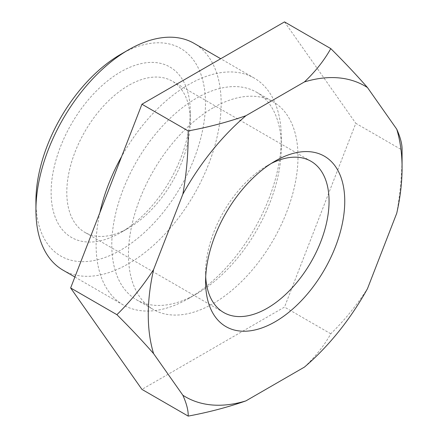 <?xml version="1.0" encoding="UTF-8"?>
<svg xmlns="http://www.w3.org/2000/svg" width="438" height="438" viewBox="0 0 438 438"><rect width="100%" height="100%" fill="white"/><g stroke="black" fill="none" stroke-linecap="round" stroke-linejoin="round"><path stroke-width="0.33" stroke-dasharray="2.19 1.64" d="M99.869 212.627A130.973 75.615 120 0 0 123.237 304.925A130.973 75.615 120 0 0 188.723 298.437L196.563 293.909A119.881 69.215 120 0 0 281.333 147.086A119.881 69.215 120 0 0 256.504 92.204A119.881 69.215 120 0 0 196.563 98.139A119.881 69.215 120 0 0 118.244 203.785A119.881 69.215 120 0 0 136.623 299.849A119.881 69.215 120 0 0 196.563 293.909L188.723 298.437A130.973 75.615 120 0 0 281.333 138.03A130.973 75.615 120 0 0 254.204 78.073A130.973 75.615 120 0 0 188.723 84.561A130.973 75.615 120 0 0 121.671 156.448M213.224 107.759A119.881 69.215 120 0 0 134.904 213.405A119.881 69.215 120 0 0 153.284 309.469A119.881 69.215 120 0 0 213.224 303.529A119.881 69.215 120 0 0 291.544 197.888A119.881 69.215 120 0 0 273.164 101.824A119.881 69.215 120 0 0 213.224 107.759M120.702 54.339A119.881 69.215 -60 0 1 205.471 103.286A119.881 69.215 -60 0 1 120.702 250.109A119.881 69.215 -60 0 1 35.927 201.168M63.056 270.18A130.973 75.615 120 0 0 128.542 263.692A130.973 75.615 120 0 0 214.1 148.279A130.973 75.615 120 0 0 194.029 43.329M128.542 228.045L120.702 232.573A98.402 56.814 120 0 0 190.284 112.051A98.402 56.814 120 0 0 120.702 71.881A98.402 56.814 120 0 0 51.115 192.397A98.402 56.814 120 0 0 120.702 232.573L128.542 228.045A87.315 50.414 -60 0 1 84.884 232.37A87.315 50.414 -60 0 1 71.498 162.405A87.315 50.414 -60 0 1 128.542 85.459A87.315 50.414 -60 0 1 172.2 81.134A87.315 50.414 -60 0 1 190.284 121.107A87.315 50.414 -60 0 1 128.542 228.045M271.127 163.527A87.315 50.414 120 0 0 267.328 165.591L275.168 161.064L267.328 165.591A87.315 50.414 120 0 0 205.586 272.529A87.315 50.414 120 0 0 205.707 276.849M304.432 367.099C315.546 356.521 324.328 345.418 330.778 333.778C344.317 320.55 356.548 305.516 367.477 288.675M330.778 333.778L284.514 307.071L141.934 389.393M396.74 213.246C400.48 192.326 402.254 171.258 402.073 150.037L355.809 123.324L284.514 307.071M284.514 21.9L355.809 123.324M136.623 299.849L153.284 309.469M190.284 121.107L190.284 112.051M310.985 161.266L172.2 81.134M123.237 304.925L74.887 277.013M254.204 78.073L220.714 58.736M223.67 312.497L84.884 232.37M205.586 272.529L205.586 281.579M256.504 92.204L273.164 101.824M281.333 147.086L281.333 138.03"/><path stroke-width="0.66" d="M121.671 156.448A130.973 75.615 120 0 0 99.869 212.627M35.927 210.224L35.927 201.168A119.881 69.215 -60 0 1 120.696 54.345A119.881 69.215 -60 0 1 120.702 54.339L128.537 49.817A130.973 75.615 120 0 0 35.927 210.224A130.973 75.615 120 0 0 63.056 270.18L74.887 277.013M220.714 58.736L194.029 43.329A130.973 75.615 120 0 0 128.542 49.817A130.973 75.615 120 0 0 128.537 49.817L120.696 54.345M275.168 161.064L275.168 161.064A98.402 56.814 -60 0 1 344.75 201.234A98.402 56.814 -60 0 1 275.168 321.755A98.402 56.814 -60 0 1 205.586 281.579A98.402 56.814 -60 0 1 275.168 161.064L275.168 161.064M205.707 276.849A87.315 50.414 120 0 0 223.67 312.497A87.315 50.414 120 0 0 267.328 308.177A87.315 50.414 120 0 0 324.366 231.231A87.315 50.414 120 0 0 310.985 161.266A87.315 50.414 120 0 0 271.127 163.527M116.902 314.676C130.436 328.128 142.668 341.114 153.596 353.625L182.865 395.257C186.604 403.601 188.378 410.548 188.192 416.1C208.565 412.317 227.804 407.247 245.904 400.89L304.432 367.099A179.465 103.614 -60 0 0 367.477 288.675L396.74 213.246A179.465 103.614 -60 0 0 402.073 168.143L402.073 150.037C402.265 144.507 400.491 137.559 396.74 129.194L367.477 87.556C356.581 75.084 344.35 62.103 330.778 48.607L284.514 21.9L141.934 104.222L188.192 130.929C188.389 152.085 186.615 173.158 182.865 194.144L153.596 269.567C142.706 286.359 130.475 301.393 116.902 314.676L70.638 287.963L141.934 104.222M330.778 48.607C324.23 60.373 315.448 71.476 304.432 81.928L245.904 115.72C227.59 122.136 208.351 127.206 188.192 130.929M188.192 416.1L141.934 389.393L70.638 287.963M245.904 400.89A179.465 103.614 -60 0 1 182.865 395.257M396.74 129.194A179.465 103.614 -60 0 1 402.073 168.143M304.432 81.928A179.465 103.614 -60 0 1 367.477 87.556M245.904 115.72A179.465 103.614 120 0 0 182.865 194.144M153.596 353.625A179.465 103.614 -60 0 1 153.596 269.567"/></g></svg>

